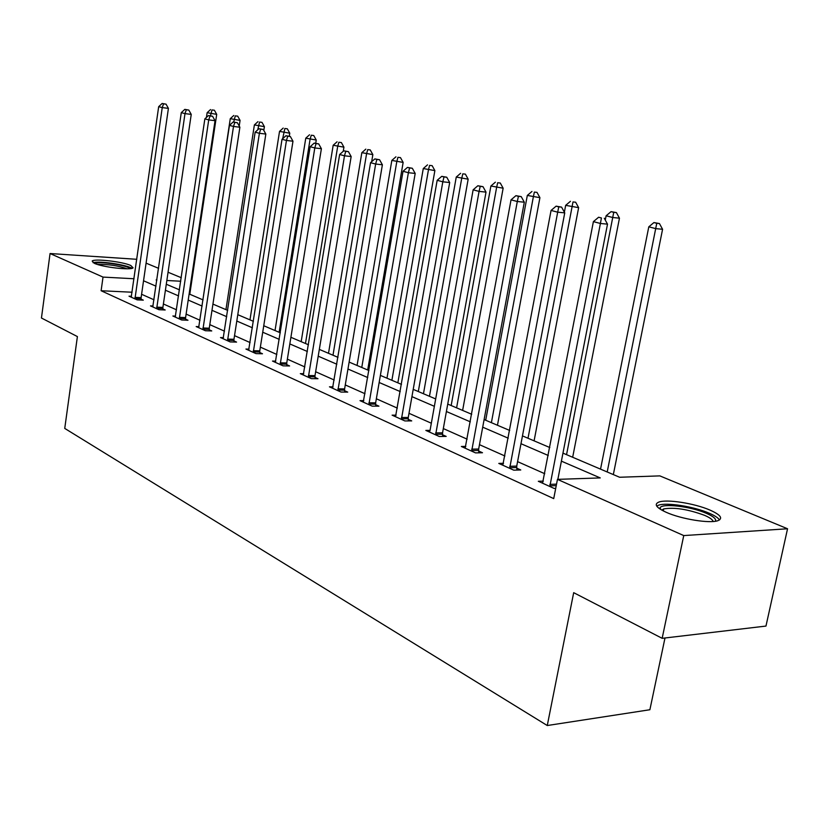 <?xml version="1.0" encoding="UTF-8"?>
<svg xmlns="http://www.w3.org/2000/svg" width="829" height="829" viewBox="0 0 829 829"><rect width="100%" height="100%" fill="white"/><g stroke="black" fill="none" stroke-linecap="round" stroke-linejoin="round"><path stroke-width="1.24" d="M666.329 512.353C656.226 507.68 653.739 504.25 658.858 502.073C666.744 498.996 694.464 503.327 709.893 510.042C720.67 514.85 723.313 518.405 717.821 520.705C709.707 523.71 681.251 519.099 666.329 512.353M94.34 263.332L92.174 261.062C94.195 258.399 122.381 261.643 130.764 265.467L133.086 267.84C131.148 270.492 102.454 267.176 94.34 263.332M664.993 637.988L649.884 709.738L547.264 725.53L64.745 428.417L77.398 336.574L41.45 318.015L50.061 253.529L136.816 259.301M146.08 263.145L158.588 268.327M168.059 272.244L181.282 277.715M562.964 453.131L619.605 477.255L659.843 475.887L787.55 528.767L683.749 535.575L557.461 479.369L600.248 477.918L561.399 461.142M683.749 535.575L662.153 638.32L765.965 626.071L787.55 528.767M132.101 292.222L101.117 290.741L553.72 498.612L557.461 479.369M544.757 473.722L517.576 461.629M504.892 455.981L479.463 444.665M467.141 439.173L443.318 428.572M431.339 423.236L408.998 413.298M397.329 408.106L376.345 398.77M364.988 393.713L345.268 384.936M334.201 380.003L315.642 371.744M304.844 366.936L287.373 359.164M276.834 354.47L260.358 347.133M250.078 342.564L234.524 335.641M224.483 331.165L209.799 324.636M199.986 320.263L186.11 314.087M176.515 309.818L163.396 303.974M153.997 299.797L141.593 294.274M131.5 296.295L129.013 296.181L137.168 299.87L143.293 300.139L141.075 299.145M153.075 305.994L150.484 305.891L158.981 309.725L165.178 309.984L162.867 308.948M175.561 316.108L172.857 316.004L181.706 320.004L187.976 320.243L185.561 319.155M199.001 326.647L196.172 326.553L205.405 330.73L211.747 330.937L209.229 329.807M223.467 337.641L220.504 337.558L230.151 341.921L236.566 342.097L233.933 340.916M249.032 349.133L245.923 349.05L256.006 353.61L262.482 353.765L259.746 352.532M275.756 361.133L272.503 361.071L283.041 365.838L289.601 365.962L286.73 364.667M303.735 373.703L300.316 373.651L311.362 378.646L317.984 378.729L314.979 377.382M333.051 386.863L329.455 386.822L341.03 392.065L347.724 392.117L344.574 390.697M363.796 400.656L360.014 400.645L372.169 406.137L378.936 406.158L375.62 404.666M396.096 415.153L392.107 415.163L404.873 420.935L411.712 420.904L408.231 419.339M429.443 432.044L430.054 430.375L425.847 430.417L439.287 436.5L446.189 436.406L442.52 434.769M465.815 446.406L461.359 446.479L475.525 452.883L482.488 452.748L478.634 451.007M503.514 463.297L498.799 463.411L513.752 470.167L520.767 469.97L516.705 468.136M543.327 481.11L538.322 481.286L554.114 488.426L555.72 488.364M662.153 638.32L573.689 592.673L547.264 725.53M101.117 290.741L103.024 277.093L50.061 253.529M134.029 278.751L103.024 277.093M548.28 455.484L520.975 443.702M508.239 438.199L482.706 427.173M470.323 421.837L446.406 411.505M434.365 406.314L411.93 396.635M400.22 391.578L379.154 382.48M367.755 377.558L347.952 369.019M336.843 364.221L318.212 356.18M307.372 351.496L289.829 343.931M279.259 339.362L262.72 332.222M252.399 327.776L236.793 321.041M226.721 316.688L211.986 310.326M202.131 306.077L188.214 300.067M178.577 295.912L165.417 290.223M155.987 286.16L143.531 280.782M156.888 279.964L156.153 279.922L156.857 280.223M166.297 284.243L179.478 289.849M189.126 293.963L203.064 299.901M212.929 304.098L227.685 310.378M237.788 314.678L253.415 321.331M263.746 325.735L280.316 332.792M290.906 337.299L308.481 344.781M319.331 349.403L337.994 357.351M349.123 362.086L368.957 370.532M380.376 375.392L401.485 384.376M413.215 389.371L435.681 398.946M447.743 404.075L471.711 414.282M484.105 419.567L509.69 430.458M522.457 435.888L549.803 447.536M180.753 281.238L166.847 280.492M134.982 297.362L141.106 297.642L168.411 108.371L162.235 107.604L134.961 298.865M163.551 103.843L166.028 104.153L162.132 103.47L163.551 103.843L162.235 107.604L158.681 106.661L131.21 297.165M141.106 297.642L141.127 300.046M168.411 108.371L166.028 104.153M162.132 103.47L158.681 106.661M189.789 294.243L216.711 114.371L207.136 112.692L206.431 117.428M210.462 115.791L212.006 109.925L214.379 110.226L212.006 109.925M207.136 112.692L210.545 109.563M214.379 110.226L216.711 114.371M94.755 263.508L97.211 262.876C105.159 261.829 128.578 265.922 130.091 268.637M127.096 268.783C118.07 265.674 108.423 264.223 98.154 264.441L97.615 264.503M131.956 268.337C127.552 265.176 103.387 261.259 94.972 262.347L93.045 262.679M659.905 508.975L659.988 508.001C661.273 502.923 690.578 506.322 706.36 513.317C713.541 516.457 716.546 519.099 715.375 521.254M713.158 521.503C712.671 519.659 709.811 517.607 704.577 515.337C687.956 509.244 674.329 507.099 663.677 508.933L661.791 510.125M719.489 519.97C718.225 517.866 714.764 515.597 709.096 513.161C693.78 506.467 666.236 502.156 658.402 505.255L656.723 506.094M156.702 307.144L162.888 307.404L191.24 114.392L184.991 113.625L156.681 308.689M186.307 109.77L188.805 110.081L184.826 109.376L186.307 109.77L184.991 113.625L181.282 112.64L152.764 306.917M162.888 307.404L162.919 309.891M191.24 114.392L188.805 110.081M184.826 109.376L181.282 112.64M179.333 317.352L185.592 317.59L215.043 120.671L208.721 119.904L179.302 318.916M210.038 115.956L212.566 116.267L208.483 115.552L210.038 115.956L208.721 119.904L204.856 118.879L175.23 317.082M185.592 317.59L185.613 320.149M215.043 120.671L212.566 116.267M208.483 115.552L204.856 118.879M239.208 126.018L240.068 120.392L230.275 118.671L202.887 299.818M233.705 122.05L235.291 115.863L237.695 116.164L235.291 115.863M230.275 118.671L233.778 115.48M237.695 116.164L240.068 120.392M263.809 130.454L264.399 126.661L254.389 124.899L225.944 309.642M257.736 129.842L259.56 122.05L261.974 122.35L259.56 122.05M254.389 124.899L257.974 121.645M261.974 122.35L264.399 126.661M202.929 327.983L209.26 328.201L239.882 127.22L233.498 126.454L202.908 329.59M234.804 122.412L237.353 122.723L233.177 121.987L234.804 122.412L233.498 126.454L229.457 125.386L198.649 327.673M209.26 328.201L209.291 330.854M239.882 127.22L237.353 122.723M233.177 121.987L229.457 125.386M227.56 339.092L233.965 339.279L265.84 134.06L259.384 133.293L227.54 340.729M260.679 129.148L263.259 129.459L258.98 128.713L260.679 129.148L259.384 133.293L255.156 132.174L223.094 338.729M233.965 339.279L233.996 342.025M265.84 134.06L263.259 129.459M258.98 128.713L255.156 132.174M253.301 350.698L259.767 350.854L292.979 141.22L286.451 140.453L253.27 352.366M287.736 136.205L290.347 136.516L285.964 135.738L287.736 136.205L286.451 140.453L282.026 139.282L248.627 350.273M259.767 350.854L259.809 353.703M292.979 141.22L290.347 136.516M285.964 135.738L282.026 139.282M289.29 136.246L289.777 133.2L279.528 131.396L249.975 319.87M282.668 138.702L284.855 128.495L287.311 128.796L284.855 128.495M279.528 131.396L283.207 128.08M287.311 128.796L289.777 133.2M315.735 143.282L316.253 140.028L305.766 138.174L275.031 330.543M279.145 332.294L310.077 139.293L311.269 135.231L313.745 135.531L311.269 135.231M305.766 138.174L309.538 134.785M313.745 135.531L316.253 140.028M343.247 151.313L343.921 147.158L333.175 145.262L301.176 341.672M305.476 343.507L337.683 146.422L338.864 142.267L341.361 142.557L338.864 142.267M333.175 145.262L337.051 141.8M341.361 142.557L343.921 147.158M371.672 161.707L372.853 154.608L361.838 152.671L328.502 353.309M332.989 355.216L366.553 153.883L367.713 149.614L370.231 149.914L367.713 149.614M361.838 152.671L365.827 149.137M370.231 149.914L372.853 154.608M367.682 369.993L403.143 162.411L391.837 160.422L357.061 365.465M361.765 367.475L396.78 161.696L397.92 157.313L400.469 157.614L397.92 157.313M391.837 160.422L395.941 156.816M400.469 157.614L403.143 162.411M397.847 382.832L434.873 170.598L423.277 168.546L386.967 378.2M391.889 380.293L428.448 169.883L429.577 165.385L432.147 165.676L429.577 165.385M423.277 168.546L427.505 164.857M432.147 165.676L434.873 170.598M429.463 396.293L468.167 179.178L456.251 177.064L418.303 391.547M423.464 393.744L461.691 178.473L462.789 173.852L465.38 174.131L462.789 173.852M456.251 177.064L460.613 173.292M465.38 174.131L468.167 179.178M462.623 410.417L503.141 188.193L490.892 186.017L451.173 405.536M456.592 407.847L496.602 187.499L497.669 182.743L500.281 183.022L497.669 182.743M490.892 186.017L495.379 182.162M500.281 183.022L503.141 188.193M497.462 425.246L539.917 197.665L527.317 195.437L485.701 420.241M491.39 422.666L533.327 196.991L534.353 192.09L536.995 192.369L534.353 192.09M527.317 195.437L531.949 191.478M536.995 192.369L539.917 197.665M534.094 440.841L578.632 207.644L565.668 205.343L564.373 212.183M528 438.251L572.994 201.944L575.647 202.214L572.994 201.944M565.668 205.343L570.456 201.292M575.647 202.214L578.632 207.644M572.663 457.266L619.46 218.172L612.786 217.519L606.103 215.789L605.274 220.068M566.549 454.665L613.729 212.328L616.403 212.587L611.056 211.644L613.729 212.328M606.103 215.789L611.056 211.644M616.403 212.587L619.46 218.172M613.336 474.582L662.578 229.281L655.863 228.649L648.796 226.825L600.538 469.141M607.201 471.97L656.755 223.291L659.438 223.55L653.926 222.566L656.755 223.291M648.796 226.825L653.926 222.566M659.438 223.55L662.578 229.281M280.212 362.822L286.751 362.957L321.393 148.702L314.792 147.945L280.181 364.542M316.056 143.593L318.699 143.894L314.201 143.106L316.056 143.593L314.792 147.945L310.16 146.723L275.332 362.346M286.751 362.957L286.803 365.91M321.393 148.702L318.699 143.894M314.201 143.106L310.16 146.723M308.388 375.527L314.999 375.63L351.164 156.557L344.491 155.8L308.357 377.288M345.745 151.324L348.408 151.634L343.797 150.816L345.745 151.324L344.491 155.8L339.631 154.515L303.269 374.988M314.999 375.63L315.061 378.687M351.164 156.557L348.408 151.634M343.797 150.816L339.631 154.515M337.911 388.842L344.605 388.905L382.387 164.784L375.651 164.038L337.89 390.635M376.884 159.437L379.578 159.748L374.843 158.909L376.884 159.437L375.651 164.038L370.553 162.691L332.553 388.231M344.605 388.905L344.667 392.086M382.387 164.784L379.578 159.748M374.843 158.909L370.553 162.691M368.895 402.801L375.651 402.832L415.194 173.437L408.386 172.701L368.864 404.645M409.599 167.966L412.314 168.266L407.453 167.406L409.599 167.966L408.386 172.701L403.029 171.282L363.268 402.117M375.651 402.832L375.724 406.148M415.194 173.437L412.314 168.266M407.453 167.406L403.029 171.282M401.433 417.474L408.262 417.453L449.691 182.535L442.81 181.8L401.402 419.37M444.002 176.94L446.748 177.23L441.743 176.349L444.002 176.94L442.81 181.8L437.173 180.307L395.526 416.707M408.262 417.453L408.345 420.914M449.691 182.535L446.748 177.23M441.743 176.349L437.173 180.307M435.66 432.904L442.551 432.831L486.012 192.11L479.069 191.395L435.629 434.842M480.219 186.38L482.996 186.67L477.846 185.758L480.219 186.38L479.069 191.395L473.131 189.82L430.054 430.375M442.551 432.831L442.645 436.458M486.012 192.11L482.996 186.67M477.846 185.758L473.131 189.82M471.701 449.152L478.665 449.028L524.301 202.203L517.306 201.499L471.67 451.142M518.426 196.338L521.223 196.618L515.918 195.675L518.426 196.338L517.306 201.499L511.037 199.841L465.152 448.199M478.665 449.028L478.768 452.821M524.301 202.203L521.223 196.618M515.918 195.675L511.037 199.841M509.711 466.292L516.736 466.095L564.746 212.866L557.689 212.183L509.68 468.333M558.767 206.846L561.585 207.126L556.114 206.162L558.767 206.846L557.689 212.183L551.067 210.431L502.799 465.224M516.736 466.095L516.85 470.084M564.746 212.866L561.585 207.126M556.114 206.162L551.067 210.431M557.855 479.359L607.512 224.141L600.403 223.478L549.824 486.488M601.429 217.975L598.621 217.239L601.429 217.975L600.403 223.478L593.398 221.623L542.549 483.203M607.512 224.141L604.268 218.245M598.621 217.239L593.398 221.623M134.94 298.43L141.054 298.699M156.65 308.243L162.836 308.492M179.282 318.46L185.541 318.699M202.877 329.123L209.209 329.341M227.509 340.253L233.902 340.439M253.239 351.879L259.715 352.045M280.15 364.045L286.699 364.169M308.326 376.77L314.937 376.863M337.849 390.107L344.532 390.169M368.832 404.106L375.589 404.127M401.371 418.811L408.189 418.78M435.588 434.272L442.479 434.199M471.628 450.561L478.592 450.427M509.638 467.732L516.654 467.535M549.855 484.385L556.539 484.146M549.772 485.867L556.249 485.628M661.2 509.794L659.988 508.001M663.262 510.913L663.677 508.933"/></g></svg>
